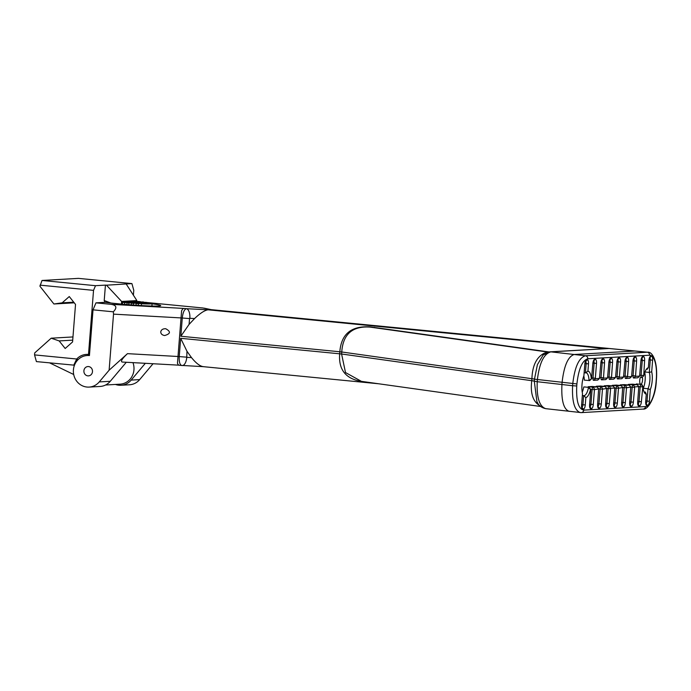 <?xml version="1.0" encoding="UTF-8"?>
<svg xmlns="http://www.w3.org/2000/svg" width="691" height="691" viewBox="0 0 691 691"><rect width="100%" height="100%" fill="white"/><g stroke="black" fill="none" stroke-linecap="round" stroke-linejoin="round"><path stroke-width="1.04" d="M642.371 377.441A4.016 1.391 -84.4 0 1 642.31 381.76A4.016 1.391 -84.4 0 1 640.825 384.265A4.016 1.391 -84.4 0 1 640.747 384.265A4.016 1.391 -84.4 0 1 639.711 381.726A4.016 1.391 -84.4 0 1 640.402 377.433M644.91 371.974L649.29 372.406A11.462 3.973 -84.4 0 1 648.003 388.731L650.3 389.594A13.302 4.604 95.6 0 0 651.699 371.801L649.29 372.406L650.266 360.02A2.289 0.795 95.6 0 0 649.687 357.791A2.289 0.795 95.6 0 0 649.644 357.783L649.445 357.8M645.722 403.458L646.05 403.44A2.289 0.795 95.6 0 0 647.035 401.117L648.003 388.731L643.295 388.273L643.235 389.128M650.3 389.594L649.385 401.246A4.129 1.434 -84.4 0 1 647.622 405.436L646.819 405.479A4.129 1.434 -84.4 0 1 646.24 405.142A4.129 1.434 -84.4 0 1 645.696 401.454L646.275 394.129L645.351 392.065A11.462 3.973 -84.4 0 1 644.738 392.142A11.462 3.973 -84.4 0 1 644.029 391.875M644.72 372.458A11.462 3.973 -84.4 0 1 643.295 388.273M637.707 403.924L638.035 403.898A2.289 0.795 95.6 0 0 639.02 401.575L640.186 386.735A2.289 0.795 -84.4 0 1 641.17 384.403L641.758 384.369L642.88 386.39A13.302 4.604 95.6 0 0 644.668 393.032A13.302 4.604 95.6 0 0 646.275 394.129M642.88 386.39L641.369 401.704A4.129 1.434 -84.4 0 1 639.607 405.893L638.804 405.945A4.129 1.434 -84.4 0 1 638.225 405.6A4.129 1.434 -84.4 0 1 637.681 401.912L638.795 386.666L634.718 386.856L633.353 402.162A4.129 1.434 -84.4 0 1 631.591 406.36L630.788 406.403A4.129 1.434 -84.4 0 1 630.209 406.058A4.129 1.434 -84.4 0 1 629.665 402.378L630.71 387.09L626.504 387.789L625.338 402.628A4.129 1.434 -84.4 0 1 623.576 406.818L622.772 406.861A4.129 1.434 -84.4 0 1 622.194 406.515A4.129 1.434 -84.4 0 1 621.65 402.836L622.695 387.547L618.497 388.247L617.322 403.086A4.129 1.434 -84.4 0 1 615.56 407.275L614.757 407.327A4.129 1.434 -84.4 0 1 614.187 406.982A4.129 1.434 -84.4 0 1 613.634 403.294L614.748 388.048L610.671 388.238L609.307 403.544A4.129 1.434 -84.4 0 1 607.544 407.733L606.741 407.785A4.129 1.434 -84.4 0 1 606.171 407.44A4.129 1.434 -84.4 0 1 605.627 403.76L606.663 388.472L602.466 389.171L601.291 404.002A4.129 1.434 -84.4 0 1 599.529 408.2L598.726 408.243A4.129 1.434 -84.4 0 1 598.156 407.897A4.129 1.434 -84.4 0 1 597.611 404.218L598.648 388.929L594.45 389.629L593.275 404.468A4.129 1.434 -84.4 0 1 591.513 408.657L590.71 408.701A4.129 1.434 -84.4 0 1 590.14 408.364A4.129 1.434 -84.4 0 1 589.596 404.676L590.762 389.836L588.49 387.435A11.462 3.973 -84.4 0 1 583.817 395.641A11.462 3.973 -84.4 0 1 583.636 395.606L585.838 397.601A13.302 4.604 95.6 0 0 590.503 389.404M641.758 384.369L636.454 383.946A2.289 0.795 95.6 0 0 635.901 384.507M644.15 391.944L645.351 392.065M646.223 369.443A11.462 3.973 -84.4 0 1 646.966 369.322A11.462 3.973 -84.4 0 1 647.139 369.348L648.357 367.69A13.302 4.604 95.6 0 0 647.07 368.433A13.302 4.604 95.6 0 0 643.71 375.887L641.706 377.562A2.289 0.795 -84.4 0 1 641.663 377.554A2.289 0.795 -84.4 0 1 641.084 375.325L642.25 360.486A2.289 0.795 95.6 0 0 641.671 358.249A2.289 0.795 95.6 0 0 641.628 358.249L641.429 358.258M648.357 367.69L648.935 360.365A4.129 1.434 -84.4 0 1 650.222 356.418A4.129 1.434 -84.4 0 1 650.697 356.176L651.501 356.124A4.129 1.434 -84.4 0 1 652.624 360.149L651.699 371.801M584.128 372.769L585.424 372.898A11.462 3.973 -84.4 0 1 586.046 372.82A11.462 3.973 -84.4 0 1 589.026 380.586L591.323 378.901A13.302 4.604 95.6 0 0 587.92 371.162L585.424 372.898L586.141 363.708A2.289 0.795 95.6 0 0 585.562 361.471A2.289 0.795 95.6 0 0 585.519 361.471L585.32 361.479M591.323 378.901L589.872 380.421A2.289 0.795 -84.4 0 1 589.604 380.551L584.318 380.128A11.462 3.973 -84.4 0 0 583.8 375.956M584.439 386.951A2.289 0.795 95.6 0 0 584.405 386.943A2.289 0.795 95.6 0 0 584.361 386.943L589.069 387.401A2.289 0.795 -84.4 0 1 589.112 387.401A2.289 0.795 -84.4 0 1 589.388 387.591L590.701 389.43M585.838 397.601L585.268 404.926A4.129 1.434 -84.4 0 1 583.498 409.115L582.694 409.167A4.129 1.434 -84.4 0 1 582.124 408.822A4.129 1.434 -84.4 0 1 581.58 405.142L582.496 393.464A13.302 4.604 95.6 0 1 583.895 375.723L584.811 364.053A4.129 1.434 -84.4 0 1 586.098 360.097A4.129 1.434 -84.4 0 1 586.581 359.856L587.376 359.812A4.129 1.434 -84.4 0 1 588.499 363.837L587.92 371.162M591.513 378.867L592.826 363.587A4.129 1.434 -84.4 0 1 594.113 359.64A4.129 1.434 -84.4 0 1 594.588 359.398L595.392 359.355A4.129 1.434 -84.4 0 1 596.514 363.38L595.348 378.219L595.469 378.659L599.477 378.435L600.842 363.129A4.129 1.434 -84.4 0 1 602.129 359.173A4.129 1.434 -84.4 0 1 602.604 358.94L603.407 358.888A4.129 1.434 -84.4 0 1 604.53 362.913L603.485 378.202L607.544 377.942L608.857 362.671A4.129 1.434 -84.4 0 1 610.144 358.715A4.129 1.434 -84.4 0 1 610.619 358.474L611.423 358.43A4.129 1.434 -84.4 0 1 612.546 362.455L611.5 377.744L615.56 377.485L616.873 362.205A4.129 1.434 -84.4 0 1 618.16 358.258A4.129 1.434 -84.4 0 1 618.635 358.016L619.438 357.973A4.129 1.434 -84.4 0 1 620.561 361.998L619.395 376.837L619.516 377.277L623.524 377.053L624.889 361.747A4.129 1.434 -84.4 0 1 626.176 357.8A4.129 1.434 -84.4 0 1 626.651 357.558L627.454 357.506A4.129 1.434 -84.4 0 1 628.577 361.531L627.532 376.82L631.591 376.56L632.904 361.289A4.129 1.434 -84.4 0 1 634.191 357.333A4.129 1.434 -84.4 0 1 634.666 357.092L635.47 357.048A4.129 1.434 -84.4 0 1 636.592 361.073L635.547 376.362L639.607 376.103L640.92 360.823A4.129 1.434 -84.4 0 1 642.207 356.876A4.129 1.434 -84.4 0 1 642.682 356.634L643.485 356.591A4.129 1.434 -84.4 0 1 644.608 360.616L643.71 375.887M581.606 407.146L581.926 407.129A2.289 0.795 95.6 0 0 582.91 404.796L583.636 395.606L582.34 395.477M583.774 386.977A11.462 3.973 -84.4 0 1 582.228 392.125M592.455 386.485A2.289 0.795 95.6 0 0 592.42 386.485A2.289 0.795 95.6 0 0 592.377 386.476L588.369 386.71A2.289 0.795 95.6 0 0 587.808 387.271M600.47 386.027A2.289 0.795 95.6 0 0 600.427 386.019A2.289 0.795 95.6 0 0 600.384 386.019L596.385 386.252A2.289 0.795 95.6 0 0 595.823 386.813M608.486 385.569A2.289 0.795 95.6 0 0 608.443 385.561A2.289 0.795 95.6 0 0 608.4 385.561L604.392 385.785A2.289 0.795 95.6 0 0 603.839 386.355M616.502 385.103A2.289 0.795 95.6 0 0 616.458 385.103A2.289 0.795 95.6 0 0 616.415 385.094L612.407 385.328A2.289 0.795 95.6 0 0 611.855 385.889M624.517 384.645A2.289 0.795 95.6 0 0 624.474 384.637A2.289 0.795 95.6 0 0 624.431 384.637L620.423 384.87A2.289 0.795 95.6 0 0 619.87 385.431M632.533 384.187A2.289 0.795 95.6 0 0 632.49 384.179A2.289 0.795 95.6 0 0 632.446 384.179L628.439 384.412A2.289 0.795 95.6 0 0 627.886 384.973M645.515 406.576A2.755 2.574 86.7 0 1 643.105 409.072C648.288 410.057 655.629 396.574 656.286 381.389L656.45 379.342C657.832 360.477 652.002 351.425 647.726 352.237A27.51 9.536 95.6 0 0 647.208 352.229L585.415 355.779A2.755 2.574 86.7 0 1 587.765 358.767L649.557 355.217A24.764 8.577 -84.4 0 1 656.277 379.376L656.113 381.423A24.764 8.577 -84.4 0 1 645.515 406.576L583.722 410.126A2.755 2.574 86.7 0 1 581.312 412.622L581.312 412.622A2.755 2.574 86.7 0 1 581.261 412.631M583.722 410.126C578.427 408.951 576.104 400.901 576.743 385.984L572.614 385.733C571.915 401.54 574.48 410.489 580.302 412.596L580.414 412.605M643.105 409.072L581.312 412.622L545.717 408.666C539.403 406.507 536.579 397.524 537.235 381.708L561.93 384.516C561.196 400.322 563.58 409.253 569.082 411.326C563.58 409.253 561.196 400.322 561.93 384.516L562.085 382.46C563.994 365.824 568.019 356.504 574.161 354.5L585.415 355.779C578.928 357.739 574.722 367.042 572.779 383.678L572.614 385.733L561.93 384.516L562.085 382.46C563.994 365.824 568.019 356.504 574.161 354.5L634.787 351.019A27.51 9.536 -84.4 0 1 635.305 351.028A27.51 9.536 95.6 0 0 634.787 351.019L647.208 352.229A2.755 2.574 86.7 0 1 649.557 355.217M599.529 378.409L597.888 379.955A2.289 0.795 -84.4 0 1 597.62 380.093L593.612 380.318A2.289 0.795 -84.4 0 1 593.569 380.318A2.289 0.795 -84.4 0 1 592.99 378.081L594.156 363.25A2.289 0.795 95.6 0 0 593.578 361.013A2.289 0.795 95.6 0 0 593.534 361.013L593.336 361.022M607.544 377.942L605.903 379.497A2.289 0.795 -84.4 0 1 605.636 379.627L601.628 379.86A2.289 0.795 -84.4 0 1 601.585 379.86A2.289 0.795 -84.4 0 1 601.006 377.623L602.172 362.784A2.289 0.795 95.6 0 0 601.593 360.547A2.289 0.795 95.6 0 0 601.55 360.547L601.351 360.564M615.56 377.485L613.919 379.039A2.289 0.795 -84.4 0 1 613.651 379.169L609.643 379.402A2.289 0.795 -84.4 0 1 609.6 379.402A2.289 0.795 -84.4 0 1 609.021 377.165L610.188 362.326A2.289 0.795 95.6 0 0 609.609 360.089A2.289 0.795 95.6 0 0 609.566 360.089L609.367 360.097M623.576 377.027L621.935 378.573A2.289 0.795 -84.4 0 1 621.667 378.711L617.659 378.936A2.289 0.795 -84.4 0 1 617.616 378.936A2.289 0.795 -84.4 0 1 617.037 376.707L618.203 361.868A2.289 0.795 95.6 0 0 617.624 359.631A2.289 0.795 95.6 0 0 617.581 359.631L617.383 359.64M631.591 376.56L629.95 378.115A2.289 0.795 -84.4 0 1 629.682 378.245L625.675 378.478A2.289 0.795 -84.4 0 1 625.631 378.478A2.289 0.795 -84.4 0 1 625.053 376.241L626.219 361.402A2.289 0.795 95.6 0 0 625.64 359.165A2.289 0.795 95.6 0 0 625.597 359.165L625.398 359.182M639.607 376.103L637.966 377.657A2.289 0.795 -84.4 0 1 637.698 377.787L633.69 378.02A2.289 0.795 -84.4 0 1 633.647 378.02A2.289 0.795 -84.4 0 1 633.068 375.783L634.234 360.944A2.289 0.795 95.6 0 0 633.656 358.707A2.289 0.795 95.6 0 0 633.612 358.707L633.414 358.715M629.7 404.382L630.019 404.365A2.289 0.795 95.6 0 0 631.004 402.032L632.17 387.193A2.289 0.795 -84.4 0 1 633.155 384.87L637.162 384.637A2.289 0.795 -84.4 0 1 637.197 384.637A2.289 0.795 -84.4 0 1 637.473 384.827L638.795 386.666M621.684 404.84L622.004 404.822A2.289 0.795 95.6 0 0 622.988 402.49L624.154 387.66A2.289 0.795 -84.4 0 1 625.139 385.328L629.147 385.094A2.289 0.795 -84.4 0 1 629.19 385.094A2.289 0.795 -84.4 0 1 629.466 385.284L630.779 387.133M613.668 405.306L613.988 405.28A2.289 0.795 95.6 0 0 614.973 402.957L616.139 388.117A2.289 0.795 -84.4 0 1 617.123 385.785L621.131 385.561A2.289 0.795 -84.4 0 1 621.174 385.561A2.289 0.795 -84.4 0 1 621.451 385.751L622.764 387.591M605.653 405.764L605.972 405.747A2.289 0.795 95.6 0 0 606.957 403.414L608.123 388.575A2.289 0.795 -84.4 0 1 609.108 386.252L613.116 386.019A2.289 0.795 -84.4 0 1 613.159 386.019A2.289 0.795 -84.4 0 1 613.435 386.209L614.748 388.048M597.637 406.222L597.957 406.204A2.289 0.795 95.6 0 0 598.942 403.872L600.108 389.042A2.289 0.795 -84.4 0 1 601.092 386.71L605.1 386.476A2.289 0.795 -84.4 0 1 605.143 386.476A2.289 0.795 -84.4 0 1 605.42 386.666L606.733 388.506M589.622 406.688L589.941 406.662A2.289 0.795 95.6 0 0 590.926 404.339L592.092 389.499A2.289 0.795 -84.4 0 1 593.077 387.167L597.084 386.943A2.289 0.795 -84.4 0 1 597.128 386.943A2.289 0.795 -84.4 0 1 597.404 387.133L598.717 388.973M140.472 301.699A22.777 1.149 4.5 0 0 138.416 301.483L122.506 302.399A22.777 1.149 4.5 0 0 124.726 302.606L140.446 302.036M143.961 302.097A22.777 1.149 4.5 0 0 142.45 301.915L127.032 302.805A22.777 1.149 4.5 0 0 128.941 302.96L143.935 302.433M147.14 302.546L200.183 307.72A4.587 1.589 -84.4 0 0 200.096 307.711L147.14 302.546A22.777 1.149 4.5 0 0 145.775 302.321L131.411 303.15A22.777 1.149 4.5 0 0 133.475 303.297L147.114 302.848M149.887 302.952A22.777 1.149 4.5 0 0 148.729 302.753L136.162 303.479A22.777 1.149 4.5 0 0 138.433 303.608L149.861 303.289M141.474 303.764A22.777 1.149 4.5 0 0 152.098 303.625A22.777 1.149 4.5 0 0 151.13 303.211L141.474 303.764L141.327 305.569M138.286 305.387L138.433 303.608M136.162 303.479L136.023 305.241M133.337 305.051L133.475 303.297M131.411 303.15L131.273 304.904M128.802 304.714L128.941 302.96M127.032 302.805L126.894 304.558M124.587 304.36L124.726 302.606M122.506 302.399L122.367 304.17M72.961 336.94L51.194 338.193L59.158 340.922L65.179 348.497L72.572 341.95L75.526 304.429L69.264 296.551L62.155 302.839L53.907 303.988L39.948 286.255L42.013 280.468L78.42 278.369L131.912 283.595L106.483 285.193L121.642 301.457L121.435 304.083M133.398 295.187L133.778 290.298L131.912 283.595M53.907 303.988L74.239 302.822M51.194 338.193L34.705 352.928L34.55 354.898L36.416 361.6L74.473 365.194M40.043 285.15L93.535 290.367L88.491 354.466A15.824 14.822 -93.3 0 0 86.34 354.423A15.824 14.822 -93.3 0 0 76.701 359.009L34.55 354.898M62.155 302.839L73.73 302.174M93.535 290.367L95.505 285.685L42.013 280.468M88.491 354.466L89.519 354.405M104.963 302.33L104.22 300.55L105.438 285.115L95.505 285.685M72.71 340.145L59.158 340.922M73.695 374.496L49.666 362.896M136.792 301.578L136.87 300.585L121.642 301.457M73.721 365.237L76.701 359.009M105.559 385.008L120.096 384.17A15.824 14.822 -93.3 0 0 132.957 362.637M136.87 300.585L126.228 284.061M106.483 285.193L105.438 285.115M104.22 300.55L110.862 303.004M569.082 411.326L569.686 411.335M538.013 403.579L536.907 401.644L534.307 381.233L537.235 381.708L537.399 379.653C539.386 363.025 543.877 353.757 550.874 351.857L574.161 354.5L634.787 351.019L609.108 348.506L549.941 351.84A6.875 6.444 -93.3 0 0 549.941 351.84A6.875 6.444 -93.3 0 0 549.76 351.849M115.466 384.438A15.824 14.822 -93.3 0 0 121.037 385.258L129.528 384.775A15.824 14.822 -93.3 0 0 139.668 379.601L153.039 363.742M200.096 307.711L202.99 307.987A4.587 1.589 -84.4 0 1 203.059 308.005M211.351 309.672L202.904 307.987A4.587 1.589 -84.4 0 1 202.99 307.987L200.183 307.72A4.587 1.589 -84.4 0 1 200.26 307.728M152.08 303.824A31.639 1.598 4.5 0 1 160.666 305.69A31.639 1.598 4.5 0 1 139.383 305.457A31.639 1.598 4.5 0 1 105.334 302.312L95.971 302.848L110.966 304.316L183.884 308.445A9.173 3.179 95.6 0 0 181.595 310.838L177.475 363.146A9.173 3.179 95.6 0 0 179.237 365.289A9.173 3.179 95.6 0 0 179.41 365.289M122.419 362.032L122.186 362.041C120.389 361.453 122.152 358.655 127.472 353.654L109.118 370.203L113.531 314.137L182.277 317.99C182.916 312.444 184.29 309.343 186.389 308.696L208.051 309.81C204.64 310.302 200.148 313.222 194.568 318.568L189.084 324.39L180.843 336.249L182.277 317.99A8.94 0.449 -175.5 0 0 189.55 318.534L189.084 324.39M138.122 362.905L178.848 365.176M186.51 357.117A8.94 0.449 -175.5 0 1 179.237 356.565L180.679 338.305L186.967 351.261L186.76 357.359A8.94 4.181 93 0 1 182.156 365.556A8.94 4.181 93 0 1 181.923 365.53L181.742 365.53C179.833 364.857 179.004 361.868 179.237 356.565L127.472 353.654M160.744 331.879C160.822 333.883 162.126 335.1 164.648 335.532C170.634 333.813 170.971 331.542 165.667 328.717C162.86 328.683 161.219 329.737 160.744 331.879M110.966 304.316C116.537 305.163 117.323 307.659 113.324 311.814L113.531 314.137M95.971 302.848L93.026 309.836L113.324 311.814M93.026 309.836L89.433 355.545A15.824 14.822 -93.3 0 0 87.282 355.502A15.824 14.822 -93.3 0 0 73.393 372.147A15.824 14.822 -93.3 0 0 89.096 387.09A15.824 14.822 -93.3 0 0 99.245 381.924L109.118 370.203M87.835 375.861A4.587 4.293 -93.3 0 0 92.482 371.05A4.587 4.293 -93.3 0 0 83.896 371.214A4.587 4.293 -93.3 0 0 87.835 375.861M89.096 387.09L100.117 386.459A15.824 14.822 86.7 0 0 110.266 381.294L126.298 362.265M145.317 363.319L131.186 380.093L139.668 379.601M121.037 385.258A15.824 14.822 -93.3 0 0 131.186 380.093M392.704 330.013L370.255 326.912C351.391 325.668 341.25 333.96 339.834 351.762L180.843 336.249M374.539 327.327A4.587 1.589 -84.4 0 1 374.125 327.499L379.895 328.216M370.255 326.912A4.587 1.589 -84.4 0 1 369.84 327.076L548.689 351.995M361.436 381.363L345.5 372.544L341.596 354.034L339.67 353.818C338.34 371.067 347.089 380.456 365.919 381.968M341.596 354.034L341.76 352.021L339.834 351.762L341.76 351.987C342.943 334.297 352.306 325.997 369.84 327.076L548.188 352.108M341.76 351.987L531.915 378.703L531.759 380.706C530.17 393.637 533.089 402.093 540.509 406.101M186.967 351.261L191.493 357.601C196.192 363.406 200.226 366.42 203.577 366.653M203.206 366.653L378.53 383.764M194.568 318.568L189.835 318.318A8.94 4.181 -87 0 0 186.389 308.696L183.884 308.445M547.341 352.35L544.689 353.015C536.648 356.901 532.398 365.453 531.915 378.677L531.915 378.703A11.462 0.579 4.5 0 1 534.463 379.212L537.408 364.667L543.247 354.846M210.85 309.654L609.117 348.506A27.51 9.536 -84.4 0 1 609.117 348.506L550.874 351.857A6.875 6.444 -93.3 0 0 549.95 351.831L542.979 355.105M544.689 353.015A11.462 7.359 -106.5 0 0 545.795 353.023M645.74 400.987L649.385 401.246M636.454 383.946L641.17 384.403L642.734 386.399M589.604 380.551L591.461 378.893M584.361 386.943L589.069 387.401L590.632 389.396L594.45 389.629M576.743 385.984L576.899 383.937C578.617 368.959 582.237 360.564 587.765 358.767M585.268 404.926L581.615 404.667M641.706 377.562L643.563 375.895M648.979 359.899L652.624 360.149M576.899 383.937L534.463 379.178A11.462 0.561 4.5 0 0 531.915 378.677M592.869 363.12L596.514 363.38M595.348 378.219L591.695 377.96M600.885 362.663L604.53 362.913M603.364 377.752L599.71 377.493M608.901 362.196L612.546 362.455M611.38 377.295L607.726 377.036M616.916 361.739L620.561 361.998M619.395 376.837L615.741 376.578M624.932 361.281L628.577 361.531M627.402 376.37L623.757 376.12M632.947 360.814L636.592 361.073M635.418 375.913L631.773 375.654M640.963 360.356L644.608 360.616M643.433 375.455L639.788 375.196M645.722 403.406L647.622 405.436M632.446 384.179L637.162 384.637L638.726 386.632L642.535 386.865M641.369 401.704L637.724 401.445M637.707 403.872L639.607 405.893M634.718 386.856L633.155 384.87L628.439 384.412M630.719 387.055L634.519 387.323M633.353 402.162L629.708 401.912M629.691 404.33L631.591 406.36M624.431 384.637L629.147 385.094L630.71 387.09M626.702 387.323L625.139 385.328L620.423 384.87M622.712 387.513L626.504 387.789M625.338 402.628L621.693 402.369M621.675 404.788L623.576 406.818M616.415 385.094L621.131 385.561L622.695 387.547M618.687 387.781L617.123 385.785L612.407 385.328M608.4 385.561L613.116 386.019L614.679 388.014L618.497 388.247M617.322 403.086L613.677 402.827M613.66 405.254L615.56 407.275M610.671 388.238L609.108 386.252L604.392 385.785M606.681 388.437L610.481 388.705M609.307 403.544L605.662 403.285M605.644 405.712L607.544 407.733M600.384 386.019L605.1 386.476L606.663 388.472M602.656 388.705L601.092 386.71L596.385 386.252M598.665 388.895L602.466 389.171M601.291 404.002L597.646 403.751M597.629 406.17L599.529 408.2M592.377 386.476L597.084 386.943L598.648 388.929M594.64 389.163L593.077 387.167L588.369 386.71M593.275 404.468L589.63 404.209M589.613 406.636L591.513 408.657M581.597 407.094L583.498 409.115M584.854 363.578L588.499 363.837M593.707 360.192L594.588 359.398M593.534 361.013L595.392 359.355M593.612 380.318L595.469 378.659M597.62 380.093L599.477 378.435M601.723 359.726L602.604 358.94M601.55 360.547L603.407 358.888M601.628 379.86L603.485 378.202M605.636 379.627L607.493 377.968M609.738 359.268L610.619 358.474M609.566 360.089L611.423 358.43M609.643 379.402L611.5 377.744M613.651 379.169L615.508 377.511M617.754 358.81L618.635 358.016M617.581 359.631L619.438 357.973M617.659 378.936L619.516 377.277M621.667 378.711L623.524 377.053M625.77 358.344L626.651 357.558M625.597 359.165L627.454 357.506M625.675 378.478L627.532 376.82M629.682 378.245L631.539 376.586M633.785 357.886L634.666 357.092M633.612 358.707L635.47 357.048M633.69 378.02L635.547 376.362M637.698 377.787L639.555 376.129M641.792 357.428L642.682 356.634M641.628 358.249L643.485 356.591M649.808 356.971L650.697 356.176M649.644 357.783L651.501 356.124M645.878 404.287L646.819 405.479M637.862 404.753L638.804 405.945M629.847 405.211L630.788 406.403M621.831 405.669L622.772 406.861M613.815 406.127L614.757 407.327M605.8 406.593L606.741 407.785M597.793 407.051L598.726 408.243M589.777 407.509L590.71 408.701M581.762 407.975L582.694 409.167M585.692 360.65L586.581 359.856M585.519 361.471L587.376 359.812M78.273 359.467L76.416 359.579M606.309 348.67L208.051 309.81M110.266 381.294L99.245 381.924M531.759 380.681A11.462 0.579 4.5 0 1 534.307 381.19L534.307 381.233A11.462 0.605 4.5 0 0 531.759 380.706L341.604 353.999L180.679 338.305M339.834 351.797L339.678 353.775M186.76 357.359L191.493 357.601M534.307 381.19L534.463 379.212M647.726 352.237L211.204 309.646M637.197 384.637L632.49 384.179M629.19 385.094L624.474 384.637M621.174 385.561L616.458 385.103M613.159 386.019L608.443 385.561M600.427 386.019L605.143 386.476M592.42 386.485L597.128 386.943M584.405 386.943L589.112 387.401M151.908 306.027L152.098 303.625M211.282 309.654L204.208 308.177M122.186 362.041L138.796 362.956M89.441 355.381L87.282 355.502M379.255 328.13L379.808 328.208M361.41 381.354L540.638 406.507M203.068 366.645L179.237 365.289M379.204 328.121L549.708 352.047M537.512 402.775L536.933 401.696M542.91 355.148L543.938 354.258M545.743 408.666C541.442 407.75 538.496 405.41 536.907 401.635"/></g></svg>
